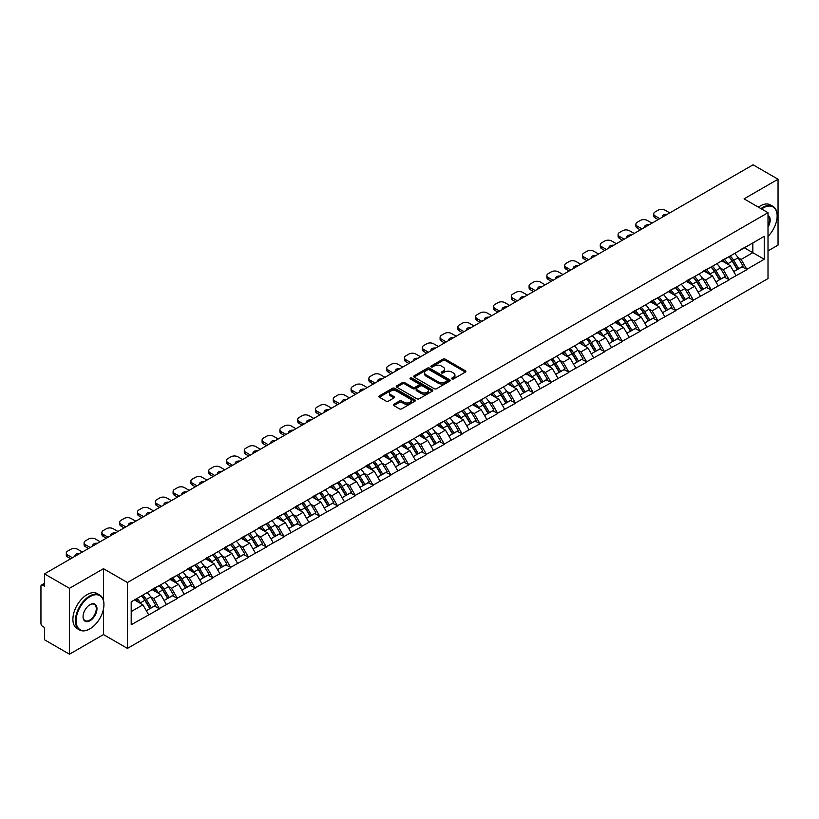<?xml version="1.0" encoding="UTF-8"?>
<svg xmlns="http://www.w3.org/2000/svg" width="819" height="819" viewBox="0 0 819 819"><rect width="100%" height="100%" fill="white"/><g stroke="black" fill="none" stroke-linecap="round" stroke-linejoin="round"><path stroke-width="1.23" d="M451.924 378.951A1.106 0.645 0 0 0 453.491 378.951L465.387 372.082A1.587 0.911 0 0 0 465.857 371.437A1.587 0.911 0 0 0 465.387 370.792L445.229 359.152A1.587 0.911 0 0 0 442.987 359.152L431.091 366.021A1.106 0.645 0 0 0 432.657 366.922L434.193 366.032A5.068 2.928 0 0 1 441.369 366.032L443.048 367.004A5.068 2.928 0 0 1 444.533 369.072A5.068 2.928 0 0 1 443.048 371.14L441.502 372.031A1.106 0.645 0 0 0 443.069 372.942L444.615 372.051A5.068 2.928 0 0 1 451.781 372.051L453.46 373.024A5.068 2.928 0 0 1 454.944 375.092A5.068 2.928 0 0 1 453.46 377.16L451.924 378.05A1.106 0.645 0 0 0 451.924 378.951L451.924 378.05M393.826 404.279A1.587 0.911 0 0 0 393.355 404.934A1.587 0.911 0 0 0 393.826 405.579L399.477 408.845A1.587 0.911 0 0 0 401.719 408.845L414.936 401.208A1.587 0.911 0 0 0 415.397 400.563A1.587 0.911 0 0 0 414.936 399.918L394.778 388.278A1.587 0.911 0 0 0 392.536 388.278L379.32 395.905A1.587 0.911 0 0 0 378.849 396.56A1.587 0.911 0 0 0 379.32 397.205L386.148 401.146A1.587 0.911 0 0 0 388.39 401.146L394.041 397.88A1.587 0.911 0 0 0 394.512 397.235A1.587 0.911 0 0 0 394.041 396.591L390.653 394.635A4.238 2.447 0 0 1 389.414 392.905A4.238 2.447 0 0 1 392.035 390.643A4.238 2.447 0 0 1 396.652 391.175L409.92 398.833A4.238 2.447 0 0 1 411.158 400.563A4.238 2.447 0 0 1 408.548 402.825A4.238 2.447 0 0 1 403.931 402.293L401.719 401.013A1.587 0.911 0 0 0 399.477 401.013L393.826 404.279L393.826 405.579M103.481 568.693L69.472 588.318L44.492 573.894L753.06 164.803L778.05 179.228L744.051 198.863L768.007 212.694L127.436 582.524L103.481 568.693L103.481 600.399M434.305 388.728A1.587 0.911 0 0 0 436.547 388.728L449.764 381.101A1.587 0.911 0 0 0 450.225 380.456A1.587 0.911 0 0 0 449.764 379.811L429.606 368.171A1.587 0.911 0 0 0 427.364 368.171L414.148 375.798A1.587 0.911 0 0 0 413.687 376.443A1.587 0.911 0 0 0 414.148 377.088L434.305 388.728M410.728 379.187A1.106 0.645 0 0 1 411.855 379.351L432.33 391.165L419.133 398.792A1.587 0.911 0 0 1 416.891 398.792L396.734 387.152L396.734 385.851A1.587 0.911 0 0 0 396.273 386.496A1.587 0.911 0 0 0 396.734 387.152M396.734 385.851L402.385 382.586A1.587 0.911 0 0 1 404.627 382.586L412.807 387.305A1.587 0.911 0 0 0 415.049 387.305L418.796 385.145A1.587 0.911 0 0 0 419.256 384.5A1.587 0.911 0 0 0 418.796 383.855L410.288 378.931A1.106 0.645 0 0 1 411.855 378.03L432.35 389.864A1.587 0.911 0 0 1 432.811 390.509A1.587 0.911 0 0 1 432.35 391.154L432.35 389.864M69.472 588.318L69.472 654.197L103.481 634.571L127.436 648.402L127.436 582.524M127.436 648.402L768.007 278.573L768.007 212.694M141.441 595.915A10.811 6.245 -120 0 1 145.137 600.245L150.174 608.568L154.576 606.029L159.449 608.845L153.737 598.566L150.583 596.744M159.449 608.845L131.204 624.754L131.204 601.822L764.24 236.343L764.24 259.265L746.846 269.318L741.134 259.439L737.98 257.606M728.838 256.787A10.811 6.245 -120 0 1 732.534 261.118L737.581 269.431L741.973 266.902L746.846 269.318M746.846 269.707L729.043 279.596L723.341 269.707L720.177 267.885M711.035 267.066A10.811 6.245 -120 0 1 714.741 271.386L719.778 279.709L724.17 277.17L729.043 279.596M729.043 279.985L711.24 289.865L705.538 279.985L702.374 278.163M693.232 277.344A10.811 6.245 -120 0 1 696.938 281.664L701.975 289.987L706.367 287.449L711.24 289.865M711.24 290.264L693.447 300.143L687.735 290.264L684.582 288.442M675.44 287.612A10.811 6.245 -120 0 1 679.135 291.943L684.172 300.266L688.574 297.727L693.447 300.143M693.447 300.542L675.644 310.421L669.942 300.542L666.779 298.72M657.637 297.891A10.811 6.245 -120 0 1 661.342 302.221L666.379 310.544L670.771 308.005L675.644 310.421M675.644 310.821L657.841 320.7L652.139 310.821L648.976 308.988M639.834 308.169A10.811 6.245 -120 0 1 643.539 312.5L648.576 320.813L652.968 318.284L657.841 320.7M657.841 321.099L640.048 330.978L634.336 321.099L631.173 319.267M622.041 318.448A10.811 6.245 -120 0 1 625.736 322.778L630.773 331.091L635.165 328.552L640.048 330.978M640.048 331.367L622.245 341.257L616.543 331.367L613.38 329.545M604.238 328.726A10.811 6.245 -120 0 1 607.933 333.046L612.981 341.369L617.372 338.831L622.245 341.257M622.245 341.646L604.442 351.525L598.74 341.646L595.577 339.824M586.435 339.005A10.811 6.245 -120 0 1 590.141 343.325L595.178 351.648L599.569 349.109L604.442 351.525M604.442 351.924L586.639 361.803L580.937 351.924L577.774 350.102M568.642 349.273A10.811 6.245 -120 0 1 572.338 353.603L577.375 361.926L581.766 359.387L586.639 361.803M586.639 362.203L568.847 372.082L563.134 362.203L559.981 360.38M550.839 359.551A10.811 6.245 -120 0 1 554.535 363.882L559.582 372.205L563.974 369.666L568.847 372.082M568.847 372.481L551.044 382.36L545.341 372.481L542.178 370.649M533.036 369.83A10.811 6.245 -120 0 1 536.742 374.16L541.779 382.473L546.171 379.944L551.044 382.36M551.044 382.749L533.241 392.639L527.538 382.749L524.375 380.927M515.233 380.108A10.811 6.245 -120 0 1 518.939 384.439L523.976 392.751L528.368 390.213L533.241 392.639M533.241 393.028L515.448 402.917L509.735 393.028L506.582 391.206M497.44 390.387A10.811 6.245 -120 0 1 501.136 394.707L506.173 403.03L510.575 400.491L515.448 402.917M515.448 403.306L497.645 413.185L491.943 403.306L488.779 401.484M479.637 400.665A10.811 6.245 -120 0 1 483.343 404.985L488.38 413.308L492.772 410.769L497.645 413.185M497.645 413.585L479.842 423.464L474.14 413.585L470.976 411.762M461.834 410.933A10.811 6.245 -120 0 1 465.54 415.264L470.577 423.587L474.969 421.048L479.842 423.464M479.842 423.863L462.049 433.742L456.337 423.863L453.173 422.041M444.041 421.212A10.811 6.245 -120 0 1 447.737 425.542L452.774 433.865L457.166 431.326L462.049 433.742M462.049 434.142L444.246 444.021L438.544 434.142L435.38 432.309M426.238 431.49A10.811 6.245 -120 0 1 429.934 435.821L434.981 444.133L439.373 441.605L444.246 444.021M444.246 444.41L426.443 454.299L420.741 444.41L417.577 442.588M408.435 441.769A10.811 6.245 -120 0 1 412.141 446.099L417.178 454.412L421.57 451.873L426.443 454.299M426.443 454.688L408.64 464.578L402.938 454.688L399.774 452.866M390.643 452.047A10.811 6.245 -120 0 1 394.338 456.367L399.375 464.69L403.767 462.151L408.64 464.578M408.64 464.967L390.847 474.846L385.135 464.967L381.982 463.144M372.84 462.315A10.811 6.245 -120 0 1 376.535 466.646L381.582 474.969L385.974 472.43L390.847 474.846M390.847 475.245L373.044 485.124L367.342 475.245L364.179 473.423M355.036 472.594A10.811 6.245 -120 0 1 358.742 476.924L363.779 485.247L368.171 482.708L373.044 485.124M373.044 485.524L355.241 495.403L349.539 485.524L346.376 483.701M337.233 482.872A10.811 6.245 -120 0 1 340.939 487.203L345.976 495.515L350.368 492.987L355.241 495.403M355.241 495.802L337.448 505.681L331.736 495.802L328.583 493.97M319.441 493.151A10.811 6.245 -120 0 1 323.136 497.481L328.173 505.794L332.575 503.265L337.448 505.681M337.448 506.07L319.645 515.96L313.943 506.07L310.78 504.248M301.638 503.429A10.811 6.245 -120 0 1 305.344 507.749L310.381 516.072L314.772 513.533L319.645 515.96M319.645 516.349L301.842 526.228L296.14 516.349L292.977 514.527M283.835 513.708A10.811 6.245 -120 0 1 287.541 518.028L292.578 526.351L296.969 523.812L301.842 526.228M301.842 526.627L284.05 536.506L278.337 526.627L275.184 524.805M266.042 523.976A10.811 6.245 -120 0 1 269.738 528.306L274.774 536.629L279.166 534.09L284.05 536.506M284.05 536.906L266.247 546.785L260.544 536.906L257.381 535.083M248.239 534.254A10.811 6.245 -120 0 1 251.935 538.585L256.982 546.908L261.374 544.369L266.247 546.785M266.247 547.184L248.444 557.063L242.741 547.184L239.578 545.352M230.436 544.533A10.811 6.245 -120 0 1 234.142 548.863L239.179 557.176L243.571 554.647L248.444 557.063M248.444 557.463L230.641 567.342L224.938 557.463L221.775 555.63M212.643 554.811A10.811 6.245 -120 0 1 216.339 559.142L221.376 567.454L225.768 564.926L230.641 567.342M230.641 567.731L212.848 577.62L207.135 567.731L203.982 565.909M194.84 565.09A10.811 6.245 -120 0 1 198.536 569.41L203.583 577.733L207.975 575.194L212.848 577.62M212.848 578.009L195.045 587.888L189.343 578.009L186.179 576.187M177.037 575.368A10.811 6.245 -120 0 1 180.743 579.688L185.78 588.011L190.172 585.472L195.045 587.888M195.045 588.288L177.242 598.167L171.54 588.288L168.376 586.465M159.234 585.636A10.811 6.245 -120 0 1 162.94 589.967L167.977 598.29L172.369 595.751L177.242 598.167M177.242 598.566L159.449 608.445M153.399 588.615L159.449 585.524M153.737 598.566L160.698 594.543L151.914 589.475M166.4 604.432L160.698 594.543M171.202 578.337L177.242 575.245M171.54 588.288L178.501 584.275L169.717 579.197M184.203 594.154L178.501 584.275M188.994 568.069L195.045 564.967M189.343 578.009L196.304 573.996L187.51 568.918M202.006 583.875L196.304 573.996M206.797 557.79L212.848 554.688M207.135 567.731L214.097 563.718L205.313 558.64M219.809 573.597L214.097 563.718M224.601 547.512L230.641 544.41M224.938 557.463L231.9 553.439L223.116 548.372M237.602 563.318L231.9 553.439M242.393 537.233L248.444 534.142M242.741 547.184L249.703 543.161L240.909 538.093M255.405 553.04L249.703 543.161M260.196 526.955L266.247 523.863M260.544 536.906L267.496 532.882L258.712 527.815M273.208 542.772L267.496 532.882M277.999 516.676L284.05 513.585M278.337 526.627L285.299 522.614L276.515 517.536M291.001 532.493L285.299 522.614M295.792 506.408L301.842 503.306M296.14 516.349L303.102 512.336L294.318 507.258M308.804 522.215L303.102 512.336M313.595 496.13L319.645 493.028M313.943 506.07L320.905 502.057L312.111 496.979M326.607 511.936L320.905 502.057M331.398 485.851L337.448 482.749M331.736 495.802L338.697 491.779L329.914 486.711M344.4 501.658L338.697 491.779M349.201 475.573L355.241 472.481M349.539 485.524L356.5 481.5L347.717 476.433M362.203 491.38L356.5 481.5M366.994 465.294L373.044 462.203M367.342 475.245L374.303 471.222L365.509 466.154M380.006 481.111L374.303 471.222M384.797 455.016L390.847 451.924M385.135 464.967L392.096 460.954L383.312 455.876M397.809 470.833L392.096 460.954M402.6 444.748L408.64 441.646M402.938 454.688L409.899 450.675L401.115 445.597M415.602 460.554L409.899 450.675M420.393 434.469L426.443 431.367M420.741 444.41L427.702 440.397L418.908 435.319M433.405 450.276L427.702 440.397M438.196 424.191L444.246 421.099M438.544 434.142L445.495 430.118L436.711 425.051M451.208 439.998L445.495 430.118M455.999 413.912L462.049 410.821M456.337 423.863L463.298 419.84L454.514 414.772M469 429.729L463.298 419.84M473.791 403.634L479.842 400.542M474.14 413.585L481.101 409.561L472.317 404.494M486.803 419.451L481.101 409.561M491.595 393.355L497.645 390.264M491.943 403.306L498.904 399.293L490.11 394.215M504.606 409.172L498.904 399.293M509.398 383.087L515.448 379.985M509.735 393.028L516.697 389.015L507.913 383.937M522.399 398.894L516.697 389.015M527.201 372.809L533.241 369.707M527.538 382.749L534.5 378.736L525.716 373.659M540.202 388.615L534.5 378.736M544.993 362.53L551.044 359.439M545.341 372.481L552.303 368.458L543.509 363.39M558.005 378.337L552.303 368.458M562.796 352.252L568.847 349.16M563.134 362.203L570.096 358.179L561.312 353.112M575.808 368.069L570.096 358.179M580.599 341.973L586.639 338.882M580.937 351.924L587.899 347.901L579.115 342.833M593.601 357.79L587.899 347.901M598.392 331.695L604.442 328.603M598.74 341.646L605.702 337.633L596.908 332.555M611.404 347.512L605.702 337.633M616.195 321.427L622.245 318.325M616.543 331.367L623.494 327.354L614.711 322.276M629.207 337.233L623.494 327.354M633.998 311.148L640.048 308.046M634.336 321.099L641.297 317.076L632.514 311.998M647 326.955L641.297 317.076M651.791 300.87L657.841 297.778M652.139 310.821L659.1 306.797L650.317 301.73M664.803 316.677L659.1 306.797M669.594 290.591L675.644 287.5M669.942 300.542L676.904 296.519L668.109 291.451M682.606 306.408L676.904 296.519M687.397 280.313L693.447 277.221M687.735 290.264L694.696 286.24L685.912 281.173M700.399 296.13L694.696 286.24M705.2 270.045L711.24 266.943M705.538 279.985L712.499 275.972L703.716 270.894M718.202 285.851L712.499 275.972M722.993 259.766L729.043 256.664M723.341 269.707L730.302 265.694L721.508 260.616M736.005 275.573L730.302 265.694M740.796 249.488L746.846 246.386M741.134 259.439L752.835 252.682L752.835 242.936L764.24 236.343M744.389 247.809L764.24 259.265M768.007 250.901L778.05 245.106L778.05 179.228M69.472 654.197L44.492 639.772L44.492 627.456L42.66 626.402A2.416 1.403 -120 0 1 40.95 623.433L40.95 586.148A2.416 1.403 -120 0 1 41.452 585.042A2.416 1.403 -120 0 1 42.66 585.155L44.492 586.209L44.492 573.894M131.204 611.578L142.905 604.821L134.459 599.948M148.608 614.7L142.905 604.821M732.288 261.302L732.851 261.63M714.485 271.58L715.048 271.908M696.682 281.859L697.256 282.186M678.89 292.137L679.453 292.465M661.087 302.416L661.65 302.743M643.284 312.694L643.857 313.022M625.491 322.962L626.054 323.29M607.688 333.241L608.251 333.568M589.885 343.519L590.448 343.847M572.092 353.798L572.655 354.125M554.289 364.076L554.852 364.404M536.486 374.355L537.049 374.672M518.683 384.623L519.256 384.95M500.89 394.901L501.453 395.229M483.087 405.18L483.65 405.507M465.284 415.458L465.857 415.786M447.491 425.737L448.054 426.064M429.688 436.015L430.251 436.332M411.885 446.283L412.448 446.611M394.093 456.562L394.656 456.889M376.29 466.84L376.853 467.168M358.487 477.119L359.05 477.446M340.684 487.397L341.257 487.725M322.891 497.676L323.454 497.993M305.088 507.944L305.651 508.271M287.285 518.222L287.858 518.55M269.492 528.501L270.055 528.828M251.689 538.779L252.252 539.107M233.886 549.058L234.449 549.385M216.093 559.336L216.656 559.653M198.29 569.604L198.853 569.932M180.487 579.883L181.05 580.21M162.684 590.161L163.257 590.489M144.891 600.44L145.454 600.767M103.481 634.571L103.481 609.008M452.364 379.105L453.46 378.47A5.068 2.928 0 0 0 454.944 376.402L454.944 375.092M444.533 369.072L444.533 370.393A5.068 2.928 0 0 1 443.048 372.461L441.953 373.095M465.366 372.092L445.229 360.462A1.587 0.911 0 0 0 442.987 360.462L431.531 367.086M449.744 381.111L429.606 369.492A1.587 0.911 0 0 0 427.364 369.492L414.168 377.109L414.148 375.798M446.969 380.907A1.106 0.645 0 0 0 446.969 380.006L429.269 369.789A1.106 0.645 0 0 0 427.702 369.789L426.075 370.72A5.068 2.928 0 0 0 424.59 372.788A5.068 2.928 0 0 0 426.075 374.867L438.175 381.849A5.068 2.928 0 0 0 445.341 381.849L446.969 380.907L446.969 382.227A1.106 0.645 0 0 0 447.287 381.777L447.287 380.456M424.59 372.788L424.59 374.109A5.068 2.928 0 0 0 426.075 376.177L426.075 374.867M446.969 382.227L445.341 383.159A5.068 2.928 0 0 1 438.175 383.159L426.075 376.177M396.754 387.162L402.385 383.906L402.385 382.586M419.256 384.5L419.256 385.81A1.587 0.911 0 0 1 418.796 386.466L415.049 388.626A1.587 0.911 0 0 1 412.807 388.626L404.627 383.906A1.587 0.911 0 0 0 402.385 383.906M421.294 392.209A4.238 2.447 0 0 0 425.911 392.741A4.238 2.447 0 0 0 428.521 390.479A4.238 2.447 0 0 0 427.283 388.749L422.604 386.046A1.587 0.911 0 0 0 420.362 386.046L416.615 388.216A1.587 0.911 0 0 0 416.154 388.861A1.587 0.911 0 0 0 416.615 389.506L421.294 392.209L421.294 393.529A4.238 2.447 0 0 0 425.911 394.052A4.238 2.447 0 0 0 428.521 391.799L428.521 390.479M416.154 388.861L416.154 390.182A1.587 0.911 0 0 0 416.615 390.827L416.615 389.506M421.294 393.529L416.615 390.827M411.158 400.563L411.158 401.883A4.238 2.447 0 0 1 408.548 404.146A4.238 2.447 0 0 1 403.931 403.613L401.719 402.334A1.587 0.911 0 0 0 399.477 402.334L393.847 405.589M389.414 392.905L389.414 394.215A4.238 2.447 0 0 0 390.653 395.946L390.653 394.635M394.041 396.591L394.041 397.88L390.653 395.946M414.936 399.918L414.936 401.208L394.778 389.598A1.587 0.911 0 0 0 392.536 389.598L379.34 397.215M669.768 212.889L665.028 210.155A4.842 2.795 0 0 0 658.189 210.155L655.108 211.937A4.842 2.795 0 0 0 653.685 213.913A4.842 2.795 0 0 0 655.108 215.888L655.108 217.864L658.128 219.615M655.108 217.864A4.842 2.795 180 0 1 653.685 215.888L653.685 213.913M655.108 215.888L659.838 218.622M662.499 217.086A3.788 2.191 180 0 1 662.376 216.544A3.788 2.191 180 0 1 667.106 214.424M734.633 253.44A13.227 7.637 60 0 1 738.093 257.801L733.701 260.34A13.227 7.637 -120 0 0 730.231 255.978M733.701 260.34L738.738 268.663L743.13 266.124L738.093 257.801M737.581 269.431L738.738 268.663M741.973 266.902L743.13 266.124M722.665 259.951A10.811 6.245 60 0 1 725.654 263.012M724.354 259.367A13.227 7.637 60 0 1 727.825 263.728L728.326 264.547M733.742 271.652L737.254 269.512L732.217 261.2A13.227 7.637 -120 0 0 728.756 256.838M737.254 269.512L733.691 271.57M651.965 223.167L647.235 220.434A4.842 2.795 0 0 0 640.386 220.434L637.305 222.215A4.842 2.795 0 0 0 635.892 224.191A4.842 2.795 0 0 0 637.305 226.167L637.305 228.143L640.325 229.883M637.305 228.143A4.842 2.795 180 0 1 635.892 226.167L635.892 224.191M637.305 226.167L642.045 228.9M644.696 227.365A3.788 2.191 180 0 1 644.584 226.822A3.788 2.191 180 0 1 649.313 224.703M716.83 263.718A13.227 7.637 60 0 1 720.3 268.079L715.898 270.618A13.227 7.637 -120 0 0 712.438 266.257M715.898 270.618L720.945 278.931L725.337 276.402L720.3 268.079M719.778 279.709L720.945 278.931M724.17 277.17L725.337 276.402M704.872 270.229A10.811 6.245 60 0 1 707.851 273.29M706.562 269.646A13.227 7.637 60 0 1 710.022 274.007L710.523 274.826M715.939 281.931L719.461 279.791L714.424 271.468A13.227 7.637 -120 0 0 710.953 267.107M719.461 279.791L715.898 281.849M634.162 233.446L629.432 230.712A4.842 2.795 0 0 0 622.583 230.712L619.502 232.494A4.842 2.795 0 0 0 618.089 234.469A4.842 2.795 0 0 0 619.502 236.445L619.502 238.421L622.532 240.162M619.502 238.421A4.842 2.795 180 0 1 618.089 236.445L618.089 234.469M619.502 236.445L624.242 239.179M626.893 237.643A3.788 2.191 180 0 1 626.781 237.1A3.788 2.191 180 0 1 631.51 234.981M699.027 273.996A13.227 7.637 60 0 1 702.497 278.358L698.105 280.897A13.227 7.637 -120 0 0 694.635 276.535M698.105 280.897L703.142 289.209L707.534 286.681L702.497 278.358M701.975 289.987L703.142 289.209M706.367 287.449L707.534 286.681M687.069 280.507A10.811 6.245 60 0 1 690.048 283.558M688.759 279.924A13.227 7.637 60 0 1 692.229 284.285L692.72 285.104M698.136 292.199L701.658 290.069L696.621 281.746A13.227 7.637 -120 0 0 693.15 277.385M701.658 290.069L698.095 292.127M616.369 243.724L611.629 240.991A4.842 2.795 0 0 0 604.791 240.991L601.709 242.772A4.842 2.795 0 0 0 600.286 244.748A4.842 2.795 0 0 0 601.709 246.724L601.709 248.7L604.729 250.44M601.709 248.7A4.842 2.795 180 0 1 600.286 246.724L600.286 244.748M601.709 246.724L606.439 249.457M609.101 247.922A3.788 2.191 180 0 1 608.978 247.379A3.788 2.191 180 0 1 613.707 245.26M681.224 284.275A13.227 7.637 60 0 1 684.694 288.636L680.302 291.165A13.227 7.637 -120 0 0 676.832 286.804M680.302 291.165L685.339 299.488L689.731 296.949L684.694 288.636M684.172 300.266L685.339 299.488M688.574 297.727L689.731 296.949M669.266 290.786A10.811 6.245 60 0 1 672.256 293.837M670.956 290.202A13.227 7.637 60 0 1 674.426 294.564L674.928 295.383M680.333 302.477L683.855 300.348L678.818 292.025A13.227 7.637 -120 0 0 675.347 287.664M683.855 300.348L680.292 302.406M598.566 254.003L593.836 251.269A4.842 2.795 0 0 0 586.988 251.269L583.906 253.04A4.842 2.795 0 0 0 582.483 255.016A4.842 2.795 0 0 0 583.906 256.992L583.906 258.968L586.926 260.718M583.906 258.968A4.842 2.795 180 0 1 582.483 256.992L582.483 255.016M583.906 256.992L588.636 259.725M591.298 258.2A3.788 2.191 180 0 1 591.185 257.657A3.788 2.191 180 0 1 595.904 255.538M663.431 294.553A13.227 7.637 60 0 1 666.891 298.915L662.499 301.443A13.227 7.637 -120 0 0 659.039 297.082M662.499 301.443L667.546 309.766L671.938 307.227L666.891 298.915M666.379 310.544L667.546 309.766M670.771 308.005L671.938 307.227M651.474 301.054A10.811 6.245 60 0 1 654.453 304.115M653.163 300.481A13.227 7.637 60 0 1 656.623 304.842L657.125 305.661M662.54 312.756L666.062 310.626L661.015 302.303A13.227 7.637 -120 0 0 657.555 297.942M666.062 310.626L662.489 312.684M580.763 264.271L576.033 261.537A4.842 2.795 0 0 0 569.185 261.537L566.103 263.319A4.842 2.795 0 0 0 564.69 265.295A4.842 2.795 0 0 0 566.103 267.27L566.103 269.246L569.133 270.997M566.103 269.246A4.842 2.795 180 0 1 564.69 267.27L564.69 265.295M566.103 267.27L570.843 270.004M573.495 268.468A3.788 2.191 180 0 1 573.382 267.936A3.788 2.191 180 0 1 578.112 265.806M645.628 304.822A13.227 7.637 60 0 1 649.098 309.183L644.707 311.722A13.227 7.637 -120 0 0 641.236 307.36M644.707 311.722L649.743 320.045L654.135 317.506L649.098 309.183M648.576 320.813L649.743 320.045M652.968 318.284L654.135 317.506M633.671 311.333A10.811 6.245 60 0 1 636.65 314.394M635.36 310.759A13.227 7.637 60 0 1 638.83 315.11L639.322 315.939M644.737 323.034L648.259 320.894L643.222 312.582A13.227 7.637 -120 0 0 639.752 308.22M648.259 320.894L644.696 322.952M768.007 236.353A19.687 11.364 120 0 0 777.139 215.991A19.687 11.364 120 0 0 763.216 207.954A19.687 11.364 120 0 0 761.598 208.999M760.953 208.62A20.168 11.65 -60 0 1 762.878 207.361A20.168 11.65 -60 0 1 772.962 206.357A20.168 11.65 -60 0 1 777.139 215.592A20.168 11.65 -60 0 1 777.139 215.796M768.007 215.428A9.838 5.682 -60 0 1 768.007 227.088M768.007 225.686A9.357 5.405 120 0 0 768.007 216.042M758.445 207.166A20.168 11.65 -60 0 1 760.36 205.907A20.168 11.65 -60 0 1 770.454 204.914L772.962 206.357M89.67 628.972L90.018 628.767A19.687 11.364 120 0 0 103.931 604.657A19.687 11.364 120 0 0 90.018 596.621A19.687 11.364 120 0 0 76.095 620.73A19.687 11.364 120 0 0 90.018 628.767L89.67 628.972A20.168 11.65 -60 0 1 79.586 629.965A20.168 11.65 -60 0 1 76.495 613.8A20.168 11.65 -60 0 1 89.67 596.027A20.168 11.65 -60 0 1 99.754 595.034A20.168 11.65 -60 0 1 103.931 604.258A20.168 11.65 -60 0 1 103.931 604.463M90.018 604.657L90.018 604.657A9.838 5.682 -60 0 1 96.97 608.681A9.838 5.682 -60 0 1 90.018 620.73A9.838 5.682 -60 0 1 83.057 616.717A9.838 5.682 -60 0 1 90.018 604.657L90.018 604.657M83.057 616.512A9.357 5.405 120 0 0 84.992 620.607A9.357 5.405 120 0 0 89.67 620.137A9.357 5.405 120 0 0 95.782 611.895A9.357 5.405 120 0 0 94.349 604.391A9.357 5.405 120 0 0 89.844 604.76M79.586 629.965L77.078 628.521A20.168 11.65 -60 0 1 73.986 612.356A20.168 11.65 -60 0 1 87.162 594.584A20.168 11.65 -60 0 1 97.246 593.58L99.754 595.034M562.97 274.549L558.23 271.816A4.842 2.795 0 0 0 551.382 271.816L548.31 273.597A4.842 2.795 0 0 0 546.887 275.573A4.842 2.795 0 0 0 548.31 277.549L548.31 279.525L551.33 281.275M548.31 279.525A4.842 2.795 180 0 1 546.887 277.549L546.887 275.573M548.31 277.549L553.04 280.282M555.702 278.747A3.788 2.191 180 0 1 555.579 278.204A3.788 2.191 180 0 1 560.309 276.085M627.825 315.1A13.227 7.637 60 0 1 631.295 319.461L626.904 322A13.227 7.637 -120 0 0 623.433 317.639M626.904 322L631.94 330.323L636.332 327.784L631.295 319.461M630.773 331.091L631.94 330.323M635.165 328.552L636.332 327.784M615.868 321.611A10.811 6.245 60 0 1 618.857 324.672M617.557 321.028A13.227 7.637 60 0 1 621.027 325.389L621.529 326.208M626.934 333.313L630.456 331.173L625.419 322.86A13.227 7.637 -120 0 0 621.949 318.499M630.456 331.173L626.893 333.231M545.167 284.828L540.427 282.094A4.842 2.795 0 0 0 533.589 282.094L530.507 283.876A4.842 2.795 0 0 0 529.084 285.851A4.842 2.795 0 0 0 530.507 287.827L530.507 289.803L533.527 291.544M530.507 289.803A4.842 2.795 180 0 1 529.084 287.827L529.084 285.851M530.507 287.827L535.237 290.561M537.899 289.025A3.788 2.191 180 0 1 537.786 288.483A3.788 2.191 180 0 1 542.506 286.363M610.032 325.378A13.227 7.637 60 0 1 613.492 329.74L609.101 332.279A13.227 7.637 -120 0 0 605.64 327.917M609.101 332.279L614.137 340.591L618.54 338.063L613.492 329.74M612.981 341.369L614.137 340.591M617.372 338.831L618.54 338.063M598.075 331.89A10.811 6.245 60 0 1 601.054 334.951M599.764 331.306A13.227 7.637 60 0 1 603.224 335.667L603.726 336.486M609.141 343.591L612.663 341.451L607.616 333.128A13.227 7.637 -120 0 0 604.156 328.767M612.663 341.451L609.09 343.509M527.364 295.106L522.635 292.373A4.842 2.795 0 0 0 515.786 292.373L512.704 294.154A4.842 2.795 0 0 0 511.291 296.13A4.842 2.795 0 0 0 512.704 298.106L512.704 300.082L515.724 301.822M512.704 300.082A4.842 2.795 180 0 1 511.291 298.106L511.291 296.13M512.704 298.106L517.444 300.839M520.096 299.304A3.788 2.191 180 0 1 519.983 298.761A3.788 2.191 180 0 1 524.713 296.642M592.229 335.657A13.227 7.637 60 0 1 595.7 340.018L591.308 342.557A13.227 7.637 -120 0 0 587.837 338.196M591.308 342.557L596.345 350.87L600.736 348.331L595.7 340.018M595.178 351.648L596.345 350.87M599.569 349.109L600.736 348.331M580.272 342.168A10.811 6.245 60 0 1 583.251 345.219M581.961 341.584A13.227 7.637 60 0 1 585.431 345.946L585.923 346.765M591.338 353.859L594.86 351.73L589.823 343.407A13.227 7.637 -120 0 0 586.353 339.046M594.86 351.73L591.298 353.788M509.572 305.385L504.832 302.651A4.842 2.795 0 0 0 497.983 302.651L494.901 304.422A4.842 2.795 0 0 0 493.488 306.408A4.842 2.795 0 0 0 494.901 308.384L494.901 310.36L497.932 312.1M494.901 310.36A4.842 2.795 180 0 1 493.488 308.384L493.488 306.408M494.901 308.384L499.641 311.118M502.303 309.582A3.788 2.191 180 0 1 502.18 309.039A3.788 2.191 180 0 1 506.91 306.92M574.426 345.935A13.227 7.637 60 0 1 577.897 350.297L573.505 352.825A13.227 7.637 -120 0 0 570.034 348.464M573.505 352.825L578.542 361.148L582.933 358.609L577.897 350.297M577.375 361.926L578.542 361.148M581.766 359.387L582.933 358.609M562.469 352.436A10.811 6.245 60 0 1 565.448 355.497M564.158 351.863A13.227 7.637 60 0 1 567.628 356.224L568.12 357.043M573.535 364.138L577.057 362.008L572.02 353.685A13.227 7.637 -120 0 0 568.55 349.324M577.057 362.008L573.495 364.066M491.769 315.663L487.029 312.93A4.842 2.795 0 0 0 480.19 312.93L477.108 314.701A4.842 2.795 0 0 0 475.685 316.677A4.842 2.795 0 0 0 477.108 318.652L477.108 320.628L480.129 322.379M477.108 320.628A4.842 2.795 180 0 1 475.685 318.652L475.685 316.677M477.108 318.652L481.838 321.386M484.5 319.86A3.788 2.191 180 0 1 484.377 319.318A3.788 2.191 180 0 1 489.107 317.199M556.633 356.214A13.227 7.637 60 0 1 560.094 360.575L555.702 363.104A13.227 7.637 -120 0 0 552.231 358.742M555.702 363.104L560.739 371.427L565.13 368.888L560.094 360.575M559.582 372.205L560.739 371.427M563.974 369.666L565.13 368.888M544.666 362.715A10.811 6.245 60 0 1 547.655 365.776M546.355 362.141A13.227 7.637 60 0 1 549.825 366.502L550.327 367.322M555.743 374.416L559.254 372.287L554.217 363.964A13.227 7.637 -120 0 0 550.757 359.602M559.254 372.287L555.691 374.344M473.966 325.931L469.236 323.198A4.842 2.795 0 0 0 462.387 323.198L459.305 324.979A4.842 2.795 0 0 0 457.893 326.955A4.842 2.795 0 0 0 459.305 328.931L459.305 330.907L462.325 332.657M459.305 330.907A4.842 2.795 180 0 1 457.893 328.931L457.893 326.955M459.305 328.931L464.045 331.664M466.697 330.129A3.788 2.191 180 0 1 466.584 329.596A3.788 2.191 180 0 1 471.314 327.467M538.83 366.482A13.227 7.637 60 0 1 542.301 370.843L537.899 373.382A13.227 7.637 -120 0 0 534.438 369.021M537.899 373.382L542.946 381.705L547.338 379.166L542.301 370.843M541.779 382.473L542.946 381.705M546.171 379.944L547.338 379.166M526.873 372.993A10.811 6.245 60 0 1 529.852 376.054M528.562 372.42A13.227 7.637 60 0 1 532.022 376.771L532.524 377.6M537.94 384.695L541.461 382.555L536.425 374.242A13.227 7.637 -120 0 0 532.954 369.881M541.461 382.555L537.899 384.613M456.163 336.21L451.433 333.476A4.842 2.795 0 0 0 444.584 333.476L441.502 335.258A4.842 2.795 0 0 0 440.09 337.233A4.842 2.795 0 0 0 441.502 339.209L441.502 341.185L444.533 342.936M441.502 341.185A4.842 2.795 180 0 1 440.09 339.209L440.09 337.233M441.502 339.209L446.242 341.943M448.894 340.407A3.788 2.191 180 0 1 448.781 339.865A3.788 2.191 180 0 1 453.511 337.745M521.027 376.76A13.227 7.637 60 0 1 524.498 381.122L520.106 383.661A13.227 7.637 -120 0 0 516.635 379.299M520.106 383.661L525.143 391.984L529.535 389.445L524.498 381.122M523.976 392.751L525.143 391.984M528.368 390.213L529.535 389.445M509.07 383.272A10.811 6.245 60 0 1 512.049 386.333M510.759 382.688A13.227 7.637 60 0 1 514.23 387.049L514.721 387.868M520.137 394.973L523.658 392.833L518.622 384.521A13.227 7.637 -120 0 0 515.151 380.159M523.658 392.833L520.096 394.891M438.37 346.488L433.63 343.755A4.842 2.795 0 0 0 426.791 343.755L423.71 345.536A4.842 2.795 0 0 0 422.287 347.512A4.842 2.795 0 0 0 423.71 349.488L423.71 351.464L426.73 353.204M423.71 351.464A4.842 2.795 180 0 1 422.287 349.488L422.287 347.512M423.71 349.488L428.439 352.221M431.101 350.686A3.788 2.191 180 0 1 430.978 350.143A3.788 2.191 180 0 1 435.708 348.024M503.224 387.039A13.227 7.637 60 0 1 506.695 391.4L502.303 393.939A13.227 7.637 -120 0 0 498.832 389.578M502.303 393.939L507.34 402.252L511.732 399.723L506.695 391.4M506.173 403.03L507.34 402.252M510.575 400.491L511.732 399.723M491.267 393.55A10.811 6.245 60 0 1 494.256 396.611M492.956 392.966A13.227 7.637 60 0 1 496.427 397.328L496.928 398.147M502.334 405.251L505.855 403.112L500.818 394.789A13.227 7.637 -120 0 0 497.348 390.428M505.855 403.112L502.293 405.17M420.567 356.767L415.837 354.033A4.842 2.795 0 0 0 408.988 354.033L405.907 355.815A4.842 2.795 0 0 0 404.484 357.79A4.842 2.795 0 0 0 405.907 359.766L405.907 361.742L408.927 363.482M405.907 361.742A4.842 2.795 180 0 1 404.484 359.766L404.484 357.79M405.907 359.766L410.636 362.5M413.298 360.964A3.788 2.191 180 0 1 413.185 360.421A3.788 2.191 180 0 1 417.905 358.302M485.432 397.317A13.227 7.637 60 0 1 488.892 401.679L484.5 404.217A13.227 7.637 -120 0 0 481.04 399.856M484.5 404.217L489.547 412.53L493.939 409.991L488.892 401.679M488.38 413.308L489.547 412.53M492.772 410.769L493.939 409.991M473.474 403.828A10.811 6.245 60 0 1 476.453 406.879M475.163 403.245A13.227 7.637 60 0 1 478.624 407.606L479.125 408.425M484.541 415.52L488.063 413.39L483.015 405.067A13.227 7.637 -120 0 0 479.555 400.706M488.063 413.39L484.49 415.448M402.764 367.045L398.034 364.312A4.842 2.795 0 0 0 391.185 364.312L388.104 366.083A4.842 2.795 0 0 0 386.691 368.069A4.842 2.795 0 0 0 388.104 370.045L388.104 372.021L391.134 373.761M388.104 372.021A4.842 2.795 180 0 1 386.691 370.045L386.691 368.069M388.104 370.045L392.844 372.778M395.495 371.242A3.788 2.191 180 0 1 395.382 370.7A3.788 2.191 180 0 1 400.112 368.581M467.629 407.596A13.227 7.637 60 0 1 471.099 411.957L466.707 414.486A13.227 7.637 -120 0 0 463.237 410.124M466.707 414.486L471.744 422.809L476.136 420.27L471.099 411.957M470.577 423.587L471.744 422.809M474.969 421.048L476.136 420.27M455.671 414.097A10.811 6.245 60 0 1 458.65 417.158M457.36 413.523A13.227 7.637 60 0 1 460.831 417.885L461.322 418.704M466.738 425.798L470.26 423.669L465.223 415.346A13.227 7.637 -120 0 0 461.752 410.984M470.26 423.669L466.697 425.726M384.971 377.324L380.231 374.59A4.842 2.795 0 0 0 373.382 374.59L370.311 376.361A4.842 2.795 0 0 0 368.888 378.337A4.842 2.795 0 0 0 370.311 380.313L370.311 382.289L373.331 384.039M370.311 382.289A4.842 2.795 180 0 1 368.888 380.313L368.888 378.337M370.311 380.313L375.041 383.046M377.702 381.511A3.788 2.191 180 0 1 377.579 380.978A3.788 2.191 180 0 1 382.309 378.849M449.826 417.874A13.227 7.637 60 0 1 453.296 422.225L448.904 424.764A13.227 7.637 -120 0 0 445.434 420.403M448.904 424.764L453.941 433.087L458.333 430.548L453.296 422.225M452.774 433.865L453.941 433.087M457.166 431.326L458.333 430.548M437.868 424.375A10.811 6.245 60 0 1 440.857 427.436M439.557 423.802A13.227 7.637 60 0 1 443.028 428.163L443.529 428.982M448.935 436.077L452.457 433.947L447.42 425.624A13.227 7.637 -120 0 0 443.949 421.263M452.457 433.947L448.894 436.005M367.168 387.592L362.428 384.858A4.842 2.795 0 0 0 355.589 384.858L352.508 386.64A4.842 2.795 0 0 0 351.085 388.615A4.842 2.795 0 0 0 352.508 390.591L352.508 392.567L355.528 394.318M352.508 392.567A4.842 2.795 180 0 1 351.085 390.591L351.085 388.615M352.508 390.591L357.238 393.325M359.899 391.789A3.788 2.191 180 0 1 359.787 391.257A3.788 2.191 180 0 1 364.506 389.127M432.033 428.142A13.227 7.637 60 0 1 435.493 432.504L431.101 435.043A13.227 7.637 -120 0 0 427.641 430.681M431.101 435.043L436.138 443.366L440.54 440.827L435.493 432.504M434.981 444.133L436.138 443.366M439.373 441.605L440.54 440.827M420.075 434.654A10.811 6.245 60 0 1 423.054 437.715M421.765 434.07A13.227 7.637 60 0 1 425.225 438.431L425.726 439.26M431.142 446.355L434.664 444.215L429.617 435.903A13.227 7.637 -120 0 0 426.156 431.541M434.664 444.215L431.091 446.273M349.365 397.87L344.635 395.137A4.842 2.795 0 0 0 337.786 395.137L334.705 396.918A4.842 2.795 0 0 0 333.292 398.894A4.842 2.795 0 0 0 334.705 400.87L334.705 402.846L337.725 404.596M334.705 402.846A4.842 2.795 180 0 1 333.292 400.87L333.292 398.894M334.705 400.87L339.445 403.603M342.096 402.068A3.788 2.191 180 0 1 341.984 401.525A3.788 2.191 180 0 1 346.713 399.406M414.23 438.421A13.227 7.637 60 0 1 417.7 442.782L413.308 445.321A13.227 7.637 -120 0 0 409.838 440.96M413.308 445.321L418.345 453.644L422.737 451.105L417.7 442.782M417.178 454.412L418.345 453.644M421.57 451.873L422.737 451.105M402.272 444.932A10.811 6.245 60 0 1 405.251 447.993M403.962 444.348A13.227 7.637 60 0 1 407.432 448.71L407.923 449.529M413.339 456.633L416.861 454.494L411.824 446.181A13.227 7.637 -120 0 0 408.353 441.82M416.861 454.494L413.298 456.552M331.572 408.149L326.832 405.415A4.842 2.795 0 0 0 319.983 405.415L316.902 407.197A4.842 2.795 0 0 0 315.489 409.172A4.842 2.795 0 0 0 316.902 411.148L316.902 413.124L319.932 414.864M316.902 413.124A4.842 2.795 180 0 1 315.489 411.148L315.489 409.172M316.902 411.148L321.642 413.882M324.304 412.346A3.788 2.191 180 0 1 324.181 411.803A3.788 2.191 180 0 1 328.91 409.684M396.427 448.699A13.227 7.637 60 0 1 399.897 453.061L395.505 455.599A13.227 7.637 -120 0 0 392.035 451.238M395.505 455.599L400.542 463.912L404.934 461.384L399.897 453.061M399.375 464.69L400.542 463.912M403.767 462.151L404.934 461.384M384.469 455.21A10.811 6.245 60 0 1 387.448 458.271M386.158 454.627A13.227 7.637 60 0 1 389.629 458.988L390.12 459.807M395.536 466.902L399.058 464.772L394.021 456.449A13.227 7.637 -120 0 0 390.55 452.088M399.058 464.772L395.495 466.83M313.769 418.427L309.029 415.694A4.842 2.795 0 0 0 302.191 415.694L299.109 417.475A4.842 2.795 0 0 0 297.686 419.451A4.842 2.795 0 0 0 299.109 421.427L299.109 423.403L302.129 425.143M299.109 423.403A4.842 2.795 180 0 1 297.686 421.427L297.686 419.451M299.109 421.427L303.839 424.16M306.501 422.624A3.788 2.191 180 0 1 306.378 422.082A3.788 2.191 180 0 1 311.107 419.963M378.634 458.978A13.227 7.637 60 0 1 382.094 463.339L377.702 465.878A13.227 7.637 -120 0 0 374.232 461.517M377.702 465.878L382.739 474.191L387.131 471.652L382.094 463.339M381.582 474.969L382.739 474.191M385.974 472.43L387.131 471.652M366.666 465.489A10.811 6.245 60 0 1 369.656 468.54M368.355 464.905A13.227 7.637 60 0 1 371.826 469.267L372.328 470.086M377.743 477.18L381.255 475.051L376.218 466.728A13.227 7.637 -120 0 0 372.758 462.366M381.255 475.051L377.692 477.108M295.966 428.706L291.236 425.972A4.842 2.795 0 0 0 284.388 425.972L281.306 427.743A4.842 2.795 0 0 0 279.893 429.719A4.842 2.795 0 0 0 281.306 431.705L281.306 433.681L284.326 435.421M281.306 433.681A4.842 2.795 180 0 1 279.893 431.705L279.893 429.719M281.306 431.705L286.046 434.439M288.697 432.903A3.788 2.191 180 0 1 288.585 432.36A3.788 2.191 180 0 1 293.315 430.241M360.831 469.256A13.227 7.637 60 0 1 364.301 473.617L359.899 476.146A13.227 7.637 -120 0 0 356.439 471.785M359.899 476.146L364.946 484.469L369.338 481.93L364.301 473.617M363.779 485.247L364.946 484.469M368.171 482.708L369.338 481.93M348.874 475.757A10.811 6.245 60 0 1 351.853 478.818M350.563 475.184A13.227 7.637 60 0 1 354.023 479.545L354.525 480.364M359.94 487.459L363.462 485.329L358.425 477.006A13.227 7.637 -120 0 0 354.955 472.645M363.462 485.329L359.899 487.387M278.163 438.984L273.433 436.251A4.842 2.795 0 0 0 266.584 436.251L263.503 438.022A4.842 2.795 0 0 0 262.09 439.998A4.842 2.795 0 0 0 263.503 441.973L263.503 443.949L266.533 445.7M263.503 443.949A4.842 2.795 180 0 1 262.09 441.973L262.09 439.998M263.503 441.973L268.243 444.707M270.894 443.171A3.788 2.191 180 0 1 270.782 442.639A3.788 2.191 180 0 1 275.512 440.509M343.028 479.535A13.227 7.637 60 0 1 346.498 483.886L342.107 486.425A13.227 7.637 -120 0 0 338.636 482.063M342.107 486.425L347.143 494.748L351.535 492.209L346.498 483.886M345.976 495.515L347.143 494.748M350.368 492.987L351.535 492.209M331.071 486.036A10.811 6.245 60 0 1 334.05 489.097M332.76 485.462A13.227 7.637 60 0 1 336.23 489.823L336.722 490.642M342.137 497.737L345.659 495.597L340.622 487.285A13.227 7.637 -120 0 0 337.152 482.923M345.659 495.597L342.096 497.665M260.37 449.252L255.63 446.519A4.842 2.795 0 0 0 248.792 446.519L245.71 448.3A4.842 2.795 0 0 0 244.287 450.276A4.842 2.795 0 0 0 245.71 452.252L245.71 454.228L248.73 455.978M245.71 454.228A4.842 2.795 180 0 1 244.287 452.252L244.287 450.276M245.71 452.252L250.44 454.985M253.102 453.45A3.788 2.191 180 0 1 252.979 452.917A3.788 2.191 180 0 1 257.709 450.788M325.225 489.803A13.227 7.637 60 0 1 328.695 494.164L324.304 496.703A13.227 7.637 -120 0 0 320.833 492.342M324.304 496.703L329.34 505.026L333.732 502.487L328.695 494.164M328.173 505.794L329.34 505.026M332.575 503.265L333.732 502.487M313.267 496.314A10.811 6.245 60 0 1 316.257 499.375M314.957 495.73A13.227 7.637 60 0 1 318.427 500.092L318.929 500.921M324.334 508.015L327.856 505.876L322.819 497.563A13.227 7.637 -120 0 0 319.349 493.202M327.856 505.876L324.293 507.934M242.567 459.531L237.838 456.797A4.842 2.795 0 0 0 230.989 456.797L227.907 458.579A4.842 2.795 0 0 0 226.484 460.554A4.842 2.795 0 0 0 227.907 462.53L227.907 464.506L230.927 466.257M227.907 464.506A4.842 2.795 180 0 1 226.484 462.53L226.484 460.554M227.907 462.53L232.637 465.264M235.299 463.728A3.788 2.191 180 0 1 235.186 463.185A3.788 2.191 180 0 1 239.906 461.066M307.432 500.081A13.227 7.637 60 0 1 310.892 504.443L306.501 506.981A13.227 7.637 -120 0 0 303.04 502.62M306.501 506.981L311.548 515.305L315.939 512.766L310.892 504.443M310.381 516.072L311.548 515.305M314.772 513.533L315.939 512.766M295.475 506.592A10.811 6.245 60 0 1 298.454 509.653M297.164 506.009A13.227 7.637 60 0 1 300.624 510.37L301.126 511.189M306.541 518.294L310.063 516.154L305.026 507.841A13.227 7.637 -120 0 0 301.556 503.48M310.063 516.154L306.49 518.212M224.764 469.809L220.035 467.076A4.842 2.795 0 0 0 213.186 467.076L210.104 468.857A4.842 2.795 0 0 0 208.691 470.833A4.842 2.795 0 0 0 210.104 472.809L210.104 474.785L213.135 476.525M210.104 474.785A4.842 2.795 180 0 1 208.691 472.809L208.691 470.833M210.104 472.809L214.844 475.542M217.496 474.006A3.788 2.191 180 0 1 217.383 473.464A3.788 2.191 180 0 1 222.113 471.345M289.629 510.36A13.227 7.637 60 0 1 293.1 514.721L288.708 517.26A13.227 7.637 -120 0 0 285.237 512.899M288.708 517.26L293.745 525.573L298.136 523.044L293.1 514.721M292.578 526.351L293.745 525.573M296.969 523.812L298.136 523.044M277.672 516.871A10.811 6.245 60 0 1 280.651 519.932M279.361 516.287A13.227 7.637 60 0 1 282.831 520.649L283.323 521.468M288.738 528.562L292.26 526.433L287.223 518.11A13.227 7.637 -120 0 0 283.753 513.748M292.26 526.433L288.697 528.49M206.972 480.088L202.232 477.354A4.842 2.795 0 0 0 195.383 477.354L192.311 479.135A4.842 2.795 0 0 0 190.888 481.111A4.842 2.795 0 0 0 192.311 483.087L192.311 485.063L195.332 486.803M192.311 485.063A4.842 2.795 180 0 1 190.888 483.087L190.888 481.111M192.311 483.087L197.041 485.821M199.703 484.285A3.788 2.191 180 0 1 199.58 483.742A3.788 2.191 180 0 1 204.31 481.623M271.826 520.638A13.227 7.637 60 0 1 275.297 524.999L270.905 527.538A13.227 7.637 -120 0 0 267.434 523.177M270.905 527.538L275.942 535.851L280.333 533.312L275.297 524.999M274.774 536.629L275.942 535.851M279.166 534.09L280.333 533.312M259.869 527.149A10.811 6.245 60 0 1 262.858 530.2M261.558 526.566A13.227 7.637 60 0 1 265.028 530.927L265.53 531.746M270.935 538.841L274.457 536.711L269.42 528.388A13.227 7.637 -120 0 0 265.95 524.027M274.457 536.711L270.894 538.769M189.169 490.366L184.429 487.633A4.842 2.795 0 0 0 177.59 487.633L174.508 489.404A4.842 2.795 0 0 0 173.085 491.38A4.842 2.795 0 0 0 174.508 493.366L174.508 495.341L177.528 497.082M174.508 495.341A4.842 2.795 180 0 1 173.085 493.366L173.085 491.38M174.508 493.366L179.238 496.099M181.9 494.563A3.788 2.191 180 0 1 181.787 494.021A3.788 2.191 180 0 1 186.507 491.902M254.033 530.917A13.227 7.637 60 0 1 257.494 535.278L253.102 537.807A13.227 7.637 -120 0 0 249.641 533.445M253.102 537.807L258.139 546.13L262.541 543.591L257.494 535.278M256.982 546.908L258.139 546.13M261.374 544.369L262.541 543.591M242.076 537.418A10.811 6.245 60 0 1 245.055 540.479M243.765 536.844A13.227 7.637 60 0 1 247.225 541.205L247.727 542.024M253.143 549.119L256.664 546.99L251.617 538.667A13.227 7.637 -120 0 0 248.157 534.305M256.664 546.99L253.091 549.047M171.366 500.644L166.636 497.911A4.842 2.795 0 0 0 159.787 497.911L156.705 499.682A4.842 2.795 0 0 0 155.293 501.658A4.842 2.795 0 0 0 156.705 503.634L156.705 505.61L159.725 507.36M156.705 505.61A4.842 2.795 180 0 1 155.293 503.634L155.293 501.658M156.705 503.634L161.445 506.367M164.097 504.832A3.788 2.191 180 0 1 163.984 504.299A3.788 2.191 180 0 1 168.714 502.17M236.23 541.185A13.227 7.637 60 0 1 239.701 545.546L235.309 548.085A13.227 7.637 -120 0 0 231.838 543.724M235.309 548.085L240.346 556.408L244.738 553.869L239.701 545.546M239.179 557.176L240.346 556.408M243.571 554.647L244.738 553.869M224.273 547.696A10.811 6.245 60 0 1 227.252 550.757M225.962 547.123A13.227 7.637 60 0 1 229.433 551.484L229.924 552.303M235.34 559.397L238.861 557.258L233.825 548.945A13.227 7.637 -120 0 0 230.354 544.584M238.861 557.258L235.299 559.326M153.573 510.913L148.833 508.179A4.842 2.795 0 0 0 141.984 508.179L138.902 509.961A4.842 2.795 0 0 0 137.49 511.936A4.842 2.795 0 0 0 138.902 513.912L138.902 515.888L141.933 517.639M138.902 515.888A4.842 2.795 180 0 1 137.49 513.912L137.49 511.936M138.902 513.912L143.642 516.646M146.304 515.11A3.788 2.191 180 0 1 146.181 514.578A3.788 2.191 180 0 1 150.911 512.448M218.427 551.463A13.227 7.637 60 0 1 221.898 555.825L217.506 558.363A13.227 7.637 -120 0 0 214.035 554.002M217.506 558.363L222.543 566.687L226.935 564.148L221.898 555.825M221.376 567.454L222.543 566.687M225.768 564.926L226.935 564.148M206.47 557.974A10.811 6.245 60 0 1 209.459 561.035M208.159 557.391A13.227 7.637 60 0 1 211.63 561.752L212.121 562.581M217.537 569.676L221.058 567.536L216.021 559.223A13.227 7.637 -120 0 0 212.551 554.862M221.058 567.536L217.496 569.594M135.77 521.191L131.03 518.458A4.842 2.795 0 0 0 124.191 518.458L121.11 520.239A4.842 2.795 0 0 0 119.687 522.215A4.842 2.795 0 0 0 121.11 524.191L121.11 526.167L124.13 527.917M121.11 526.167A4.842 2.795 180 0 1 119.687 524.191L119.687 522.215M121.11 524.191L125.839 526.924M128.501 525.389A3.788 2.191 180 0 1 128.378 524.846A3.788 2.191 180 0 1 133.108 522.727M200.635 561.742A13.227 7.637 60 0 1 204.095 566.103L199.703 568.642A13.227 7.637 -120 0 0 196.232 564.281M199.703 568.642L204.74 576.955L209.132 574.426L204.095 566.103M203.583 577.733L204.74 576.955M207.975 575.194L209.132 574.426M188.677 568.253A10.811 6.245 60 0 1 191.656 571.314M190.356 567.669A13.227 7.637 60 0 1 193.827 572.031L194.328 572.85M199.744 579.954L203.255 577.815L198.218 569.492A13.227 7.637 -120 0 0 194.758 565.141M203.255 577.815L199.693 579.872M117.967 531.47L113.237 528.736A4.842 2.795 0 0 0 106.388 528.736L103.307 530.517A4.842 2.795 0 0 0 101.894 532.493A4.842 2.795 0 0 0 103.307 534.469L103.307 536.445L106.327 538.185M103.307 536.445A4.842 2.795 180 0 1 101.894 534.469L101.894 532.493M103.307 534.469L108.047 537.203M110.698 535.667A3.788 2.191 180 0 1 110.585 535.124A3.788 2.191 180 0 1 115.315 533.005M182.832 572.02A13.227 7.637 60 0 1 186.302 576.381L181.9 578.92A13.227 7.637 -120 0 0 178.44 574.559M181.9 578.92L186.947 587.233L191.339 584.705L186.302 576.381M185.78 588.011L186.947 587.233M190.172 585.472L191.339 584.705M170.874 578.531A10.811 6.245 60 0 1 173.853 581.592M172.563 577.948A13.227 7.637 60 0 1 176.034 582.309L176.525 583.128M181.941 590.223L185.463 588.093L180.426 579.77A13.227 7.637 -120 0 0 176.955 575.409M185.463 588.093L181.9 590.151M100.164 541.748L95.434 539.015A4.842 2.795 0 0 0 88.585 539.015L85.504 540.796A4.842 2.795 0 0 0 84.091 542.772A4.842 2.795 0 0 0 85.504 544.748L85.504 546.723L88.534 548.464M85.504 546.723A4.842 2.795 180 0 1 84.091 544.748L84.091 542.772M85.504 544.748L90.244 547.481M92.895 545.945A3.788 2.191 180 0 1 92.782 545.403A3.788 2.191 180 0 1 97.512 543.284M165.028 582.299A13.227 7.637 60 0 1 168.499 586.66L164.107 589.189A13.227 7.637 -120 0 0 160.637 584.838M164.107 589.189L169.144 597.512L173.536 594.973L168.499 586.66M167.977 598.29L169.144 597.512M172.369 595.751L173.536 594.973M153.071 588.81A10.811 6.245 60 0 1 156.05 591.861M154.76 588.226A13.227 7.637 60 0 1 158.231 592.587L158.722 593.406M164.138 600.501L167.66 598.372L162.623 590.049A13.227 7.637 -120 0 0 159.152 585.687M167.66 598.372L164.097 600.429M82.371 552.026L77.631 549.293A4.842 2.795 0 0 0 70.792 549.293L67.711 551.064A4.842 2.795 0 0 0 66.288 553.04A4.842 2.795 0 0 0 67.711 555.016L67.711 557.002L70.731 558.742M67.711 557.002A4.842 2.795 180 0 1 66.288 555.016L66.288 553.04M67.711 555.016L72.441 557.749M75.102 556.224A3.788 2.191 180 0 1 74.979 555.681A3.788 2.191 180 0 1 79.709 553.562M147.225 592.577A13.227 7.637 60 0 1 150.696 596.938L146.304 599.467A13.227 7.637 -120 0 0 142.834 595.106M146.304 599.467L151.341 607.79L155.733 605.251L150.696 596.938M150.174 608.568L151.341 607.79M154.576 606.029L155.733 605.251M135.565 599.313A10.811 6.245 60 0 1 138.257 602.139M136.957 598.505A13.227 7.637 60 0 1 140.428 602.866L140.929 603.685M146.335 610.779L149.857 608.65L144.82 600.327A13.227 7.637 -120 0 0 141.349 595.966M149.857 608.65L146.294 610.708M44.492 584.101L42.66 585.155M453.46 378.47L453.46 377.16M441.502 372.942L441.502 372.031M443.048 372.461L443.048 371.14M431.091 366.922L431.091 366.021M442.987 360.462L442.987 359.152M445.229 360.462L445.229 359.152M465.387 372.082L465.387 370.792M427.364 369.492L427.364 368.171M429.606 369.492L429.606 368.171M449.764 381.101L449.764 379.811M438.175 383.159L438.175 381.849M445.341 383.159L445.341 381.849M404.627 383.906L404.627 382.586M412.807 388.626L412.807 387.305M415.049 388.626L415.049 387.305M418.796 386.466L418.796 385.145M411.855 379.351L411.855 378.03M399.477 402.334L399.477 401.013M401.719 402.334L401.719 401.013M403.931 403.613L403.931 402.293M379.32 397.205L379.32 395.905M392.536 389.598L392.536 388.278M394.778 389.598L394.778 388.278M732.217 261.2L727.825 263.728M714.424 271.468L710.022 274.007M696.621 281.746L692.229 284.285M678.818 292.025L674.426 294.564M661.015 302.303L656.623 304.842M643.222 312.582L638.83 315.11M625.419 322.86L621.027 325.389M607.616 333.128L603.224 335.667M589.823 343.407L585.431 345.946M572.02 353.685L567.628 356.224M554.217 363.964L549.825 366.502M536.425 374.242L532.022 376.771M518.622 384.521L514.23 387.049M500.818 394.789L496.427 397.328M483.015 405.067L478.624 407.606M465.223 415.346L460.831 417.885M447.42 425.624L443.028 428.163M429.617 435.903L425.225 438.431M411.824 446.181L407.432 448.71M394.021 456.449L389.629 458.988M376.218 466.728L371.826 469.267M358.425 477.006L354.023 479.545M340.622 487.285L336.23 489.823M322.819 497.563L318.427 500.092M305.026 507.841L300.624 510.37M287.223 518.11L282.831 520.649M269.42 528.388L265.028 530.927M251.617 538.667L247.225 541.205M233.825 548.945L229.433 551.484M216.021 559.223L211.63 561.752M198.218 569.492L193.827 572.031M180.426 579.77L176.034 582.309M162.623 590.049L158.231 592.587M144.82 600.327L140.428 602.866M44.492 583.282L41.452 585.042"/></g></svg>
